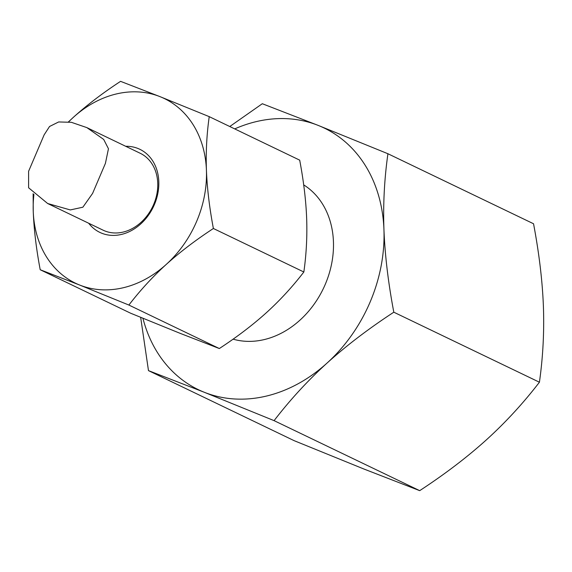 <?xml version="1.0" encoding="UTF-8"?>
<svg xmlns="http://www.w3.org/2000/svg" width="572" height="572" viewBox="0 0 572 572"><rect width="100%" height="100%" fill="white"/><g stroke="black" fill="none" stroke-linecap="round" stroke-linejoin="round"><path stroke-width="0.86" d="M234.713 128.9A145.159 116.988 115.7 0 1 318.204 125.411A145.159 116.988 115.7 0 1 383.948 229.644C384.935 255.112 388.216 282.632 393.808 312.198L539.425 382.218C523.316 403.146 505.669 422.329 486.479 439.761C467.21 457.164 444.952 474.124 419.698 490.654L363.813 468.976L294.094 440.64L148.477 370.62L140.662 317.346M393.808 312.198C368.554 328.728 346.296 345.695 327.027 363.091A145.159 116.988 -64.3 0 0 370.063 302.173A145.159 116.988 -64.3 0 0 383.948 229.644C383.04 204.218 384.37 178.914 387.923 153.739L533.54 223.759C539.131 253.332 542.413 280.852 543.4 306.313C544.308 331.746 542.978 357.05 539.425 382.218M233.09 339.16A85.385 68.819 -64.3 0 0 324.152 286.858A85.385 68.819 -64.3 0 0 303.689 184.885M68.497 121.836L73.43 117.267A102.467 82.582 115.7 0 1 160.017 96.647A102.467 82.582 115.7 0 1 206.428 170.227C207.121 188.202 209.445 207.629 213.385 228.5L303.846 271.993C292.478 286.772 280.023 300.314 266.473 312.619C252.874 324.896 237.158 336.872 219.333 348.541L179.887 333.24L130.673 313.234L40.212 269.741C36.265 248.87 33.948 229.443 33.247 211.468L33.126 193.679M213.385 228.5C195.56 240.168 179.851 252.145 166.245 264.421A102.467 82.582 -64.3 0 0 196.625 221.421A102.467 82.582 -64.3 0 0 206.428 170.227C205.791 152.274 206.721 134.42 209.23 116.645L299.692 160.146C303.639 181.017 305.963 200.443 306.656 218.418C307.293 236.372 306.356 254.233 303.846 271.993M33.927 194.459A102.467 82.582 -64.3 0 0 33.247 211.468A102.467 82.582 115.7 0 0 79.658 285.042L40.212 269.741M86.873 127.62L140.161 153.246A42.693 34.406 115.7 0 1 153.654 204.461A42.693 34.406 115.7 0 1 103.16 230.201L47.655 203.51L28.607 187.78L28.6 171.285L44.151 134.828L49.549 126.483L58.659 121.958L71.328 122.301L86.873 127.62L103.696 139.446L108.458 148.749L105.412 163.37L92.6 193.4L82.876 207.2L70.299 209.931L47.655 203.51M88.689 223.244A46.11 37.159 -64.3 0 0 154.39 204.604A46.11 37.159 -64.3 0 0 125.69 146.289M209.23 116.645L160.017 96.647L120.57 81.346C102.745 93.014 87.03 104.991 73.43 117.267A102.467 82.582 -64.3 0 0 68.647 121.857M128.879 305.048C140.247 290.276 152.703 276.734 166.245 264.421A102.467 82.582 115.7 0 1 79.658 285.042L128.879 305.048L219.333 348.541M148.477 370.62L204.361 392.306L274.081 420.642C290.19 399.714 307.836 380.53 327.027 363.091A145.159 116.988 115.7 0 1 204.361 392.306A145.159 116.988 115.7 0 1 142.928 318.275M229.772 126.519L262.312 103.725L318.204 125.411L387.923 153.739M274.081 420.642L419.698 490.654"/></g></svg>
